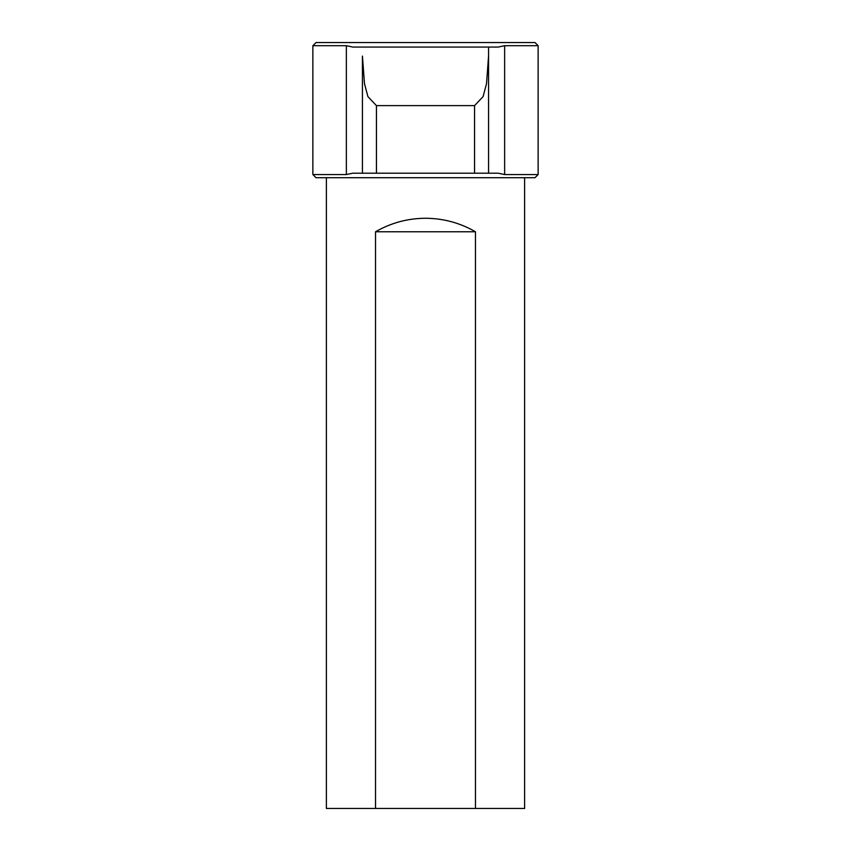 <?xml version="1.0" encoding="UTF-8"?>
<svg xmlns="http://www.w3.org/2000/svg" width="851" height="851" viewBox="0 0 851 851"><rect width="100%" height="100%" fill="white"/><g stroke="black" fill="none" stroke-linecap="round" stroke-linejoin="round"><path stroke-width="1.28" d="M376.44 173.2L376.44 105.62L367.898 96.588L364.483 83.664L362.43 56.092L362.43 173.2L488.57 173.2L488.57 56.092L486.517 83.664L483.102 96.588L474.56 105.62L474.56 173.2M488.57 56.092L488.57 47.06L352.771 47.06L346.357 45.699L346.357 174.551L352.771 173.2L362.43 173.2L362.43 56.092M376.44 105.62L474.56 105.62M488.57 47.06L488.57 173.2L498.229 173.2L504.643 174.551L504.643 45.699L498.229 47.06L488.57 47.06M504.643 45.699L538.13 45.699L534.981 42.55L316.019 42.55L312.87 45.699L346.357 45.699M346.357 174.551L312.87 174.551L312.87 45.699M538.13 45.699L538.13 174.551L504.643 174.551M362.43 47.06L352.771 47.06M312.87 174.551L316.019 177.71L534.981 177.71L538.13 174.551M375.536 231.77C391.003 222.866 407.65 218.356 425.5 218.26C443.35 218.356 459.997 222.866 475.464 231.77L375.536 231.77L375.536 808.45L524.62 808.45L524.62 177.71M475.464 231.77L475.464 808.45M326.38 177.71L326.38 808.45L375.536 808.45"/></g></svg>
